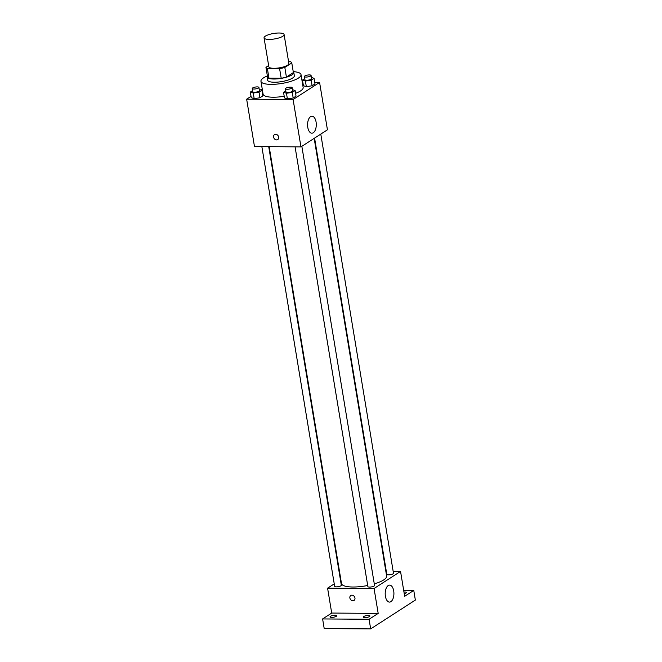 <?xml version="1.0" encoding="UTF-8"?>
<svg xmlns="http://www.w3.org/2000/svg" width="662" height="662" viewBox="0 0 662 662"><rect width="100%" height="100%" fill="white"/><g stroke="black" fill="none" stroke-linecap="round" stroke-linejoin="round"><path stroke-width="0.99" d="M269.111 39.414A10.153 2.78 170.6 0 1 264.055 37.866A10.153 2.78 170.6 0 1 273.621 33.472A10.153 2.78 170.6 0 1 284.097 34.556A10.153 2.78 170.6 0 1 279.314 37.808A10.153 2.78 170.6 0 1 269.111 39.414M284.097 34.556L288.88 63.461A10.153 2.78 170.6 0 1 284.097 66.721A10.153 2.78 170.6 0 1 273.894 68.318A10.153 2.78 170.6 0 1 268.846 66.779L264.055 37.866M291.785 62.94L293.382 72.572L286.414 77.065L284.817 67.433L291.785 62.94A13.108 3.583 170.6 0 0 290.353 61.69L288.582 61.674M268.64 65.555L265.942 67.301A13.108 3.583 170.6 0 0 267.374 68.542L279.596 68.633A13.108 3.583 170.6 0 0 284.817 67.433M267.374 68.542L268.962 78.182A13.108 3.583 170.6 0 1 267.539 76.933L265.942 67.301M268.962 78.182L281.193 78.265L279.596 68.633M286.414 77.065A13.108 3.583 170.6 0 1 281.193 78.265M267.374 75.973A13.538 3.707 -9.4 0 0 267.1 76.966A13.538 3.707 -9.4 0 0 281.06 78.406A13.538 3.707 -9.4 0 0 293.812 72.539A13.538 3.707 -9.4 0 0 293.233 71.695M293.812 72.539L294.342 75.749A13.538 3.707 170.6 0 1 287.97 80.094A13.538 3.707 170.6 0 1 274.366 82.237A13.538 3.707 170.6 0 1 267.63 80.176L267.1 76.966M293.225 71.637A20.307 5.561 170.6 0 1 301.028 74.649A20.307 5.561 170.6 0 1 291.454 81.161A20.307 5.561 170.6 0 1 271.056 84.372A20.307 5.561 170.6 0 1 260.952 81.277A20.307 5.561 170.6 0 1 267.365 75.915M284.197 96.263A20.307 5.561 170.6 0 1 273.183 97.215A20.307 5.561 170.6 0 1 263.079 94.128L260.952 81.277M301.028 74.649L303.155 87.492A20.307 5.561 170.6 0 1 295.583 93.317M304.735 78.629L302.476 80.094L303.403 85.712L306.324 86.672L312.116 85.779L314.98 83.925L314.053 78.306L311.405 77.437M251.03 96.362L246.645 99.192L293.109 99.515L319.589 82.436L314.731 82.394M302.84 82.311L302.294 82.311M262.251 89.113L260.927 89.974M252.586 90.611L250.319 92.076L251.246 97.695L254.175 98.655L259.959 97.761L262.831 95.907L261.895 90.289L259.247 89.42M285.802 90.851L283.543 92.308L284.47 97.926L287.391 98.886L293.183 97.993L296.055 96.139L295.12 90.52L292.472 89.651M319.589 82.436L327.433 129.802L300.953 146.89L254.481 146.559L246.645 99.192M300.953 146.89L293.109 99.515M307.78 127.377A8.49 4.361 -89.6 0 1 311.992 116.206A8.49 4.361 -89.6 0 1 316.287 124.729A8.49 4.361 -89.6 0 1 311.868 133.186A8.49 4.361 -89.6 0 1 307.78 127.377M277.734 139.583A2.962 2.408 57.2 0 1 276.592 139.897A2.962 2.408 57.2 0 1 273.77 137.754A2.962 2.408 57.2 0 1 274.515 134.601A2.962 2.408 57.2 0 1 278.148 135.784A2.962 2.408 57.2 0 1 277.726 139.583A2.962 2.408 57.2 0 1 276.592 139.905A2.962 2.408 57.2 0 1 273.77 137.754A2.962 2.408 57.2 0 1 274.515 134.601M367.691 585.498A22.88 6.264 170.6 0 1 352.879 587.012A22.88 6.264 170.6 0 1 341.493 583.528L269.169 146.666M314.177 138.358L386.641 576.056A22.88 6.264 170.6 0 1 374.287 583.884M295.078 146.848L367.873 586.573A3.384 0.927 -9.4 0 0 371.365 586.929A3.384 0.927 -9.4 0 0 374.551 585.465L301.847 146.31M268.722 146.666L341.327 585.233A3.384 0.927 170.6 0 1 339.73 586.317A3.384 0.927 170.6 0 1 336.329 586.855A3.384 0.927 170.6 0 1 334.649 586.333L261.854 146.616M320.78 134.096L393.485 573.251A3.384 0.927 170.6 0 1 391.887 574.335A3.384 0.927 170.6 0 1 388.486 574.873A3.384 0.927 170.6 0 1 386.807 574.351L314.582 138.093M334.244 583.884L327.591 588.17L374.063 588.501L400.543 571.414L393.17 571.364M386.302 571.314L385.855 571.314M369.082 619.268L370.67 628.9L324.206 628.569L322.609 618.937L369.082 619.268L378.184 613.393L374.063 588.501M327.591 588.17L331.712 613.062L322.609 618.937M370.67 628.9L415.355 600.07L413.767 590.43L403.679 590.363M400.543 571.414L404.664 596.305L413.767 590.43M385.408 596.288A8.49 4.361 -89.6 0 1 389.62 585.117A8.49 4.361 -89.6 0 1 393.915 593.64A8.49 4.361 -89.6 0 1 389.496 602.097A8.49 4.361 -89.6 0 1 385.408 596.288M331.712 613.062L378.184 613.393M354.029 600.459A2.962 2.408 57.2 0 1 352.887 600.782A2.962 2.408 57.2 0 1 350.066 598.638A2.962 2.408 57.2 0 1 350.819 595.486A2.962 2.408 57.2 0 1 354.443 596.669A2.962 2.408 57.2 0 1 354.029 600.459A2.962 2.408 57.2 0 1 352.887 600.782A2.962 2.408 57.2 0 1 350.074 598.638A2.962 2.408 57.2 0 1 350.819 595.486M403.952 592.01A3.384 0.927 170.6 0 1 406.344 592.498A3.384 0.927 170.6 0 1 405.905 593.078A3.384 0.927 170.6 0 1 404.234 593.74M336.271 616.33A3.384 0.927 170.6 0 1 332.589 617.348A3.384 0.927 170.6 0 1 330.032 616.868A3.384 0.927 170.6 0 1 333.218 615.403A3.384 0.927 170.6 0 1 336.71 615.759A3.384 0.927 170.6 0 1 336.271 616.33M369.495 616.57A3.384 0.927 170.6 0 1 365.813 617.58A3.384 0.927 170.6 0 1 363.256 617.1A3.384 0.927 170.6 0 1 366.442 615.635A3.384 0.927 170.6 0 1 369.934 615.999A3.384 0.927 170.6 0 1 369.495 616.57M283.543 92.308L286.464 93.268L292.256 92.374L295.12 90.52M292.141 87.649L292.67 90.859A3.384 0.927 170.6 0 1 291.073 91.952A3.384 0.927 170.6 0 1 287.672 92.481A3.384 0.927 170.6 0 1 285.992 91.968L285.463 88.758A3.384 0.927 170.6 0 1 288.649 87.293A3.384 0.927 170.6 0 1 292.141 87.649A3.384 0.927 170.6 0 1 290.544 88.741A3.384 0.927 170.6 0 1 287.142 89.271A3.384 0.927 170.6 0 1 285.463 88.758M284.47 97.926L287.391 98.886L286.464 93.268M287.391 98.886L293.183 97.993L292.256 92.374M293.183 97.993L296.055 96.139M302.476 80.094L305.397 81.045L311.19 80.152L314.053 78.306M311.074 75.435L311.603 78.646A3.384 0.927 170.6 0 1 310.006 79.73A3.384 0.927 170.6 0 1 306.605 80.267A3.384 0.927 170.6 0 1 304.925 79.754L304.396 76.544A3.384 0.927 170.6 0 1 307.582 75.071A3.384 0.927 170.6 0 1 311.074 75.435A3.384 0.927 170.6 0 1 309.477 76.519A3.384 0.927 170.6 0 1 306.076 77.057A3.384 0.927 170.6 0 1 304.396 76.544M303.403 85.712L306.324 86.672L305.397 81.045M306.324 86.672L312.116 85.779L311.19 80.152M312.116 85.779L314.98 83.925M250.319 92.076L253.24 93.028L259.032 92.134L261.895 90.289M258.916 87.417L259.446 90.628A3.384 0.927 170.6 0 1 257.849 91.712A3.384 0.927 170.6 0 1 254.448 92.25A3.384 0.927 170.6 0 1 252.768 91.737L252.239 88.518A3.384 0.927 170.6 0 1 255.424 87.053A3.384 0.927 170.6 0 1 258.916 87.417A3.384 0.927 170.6 0 1 257.319 88.501A3.384 0.927 170.6 0 1 253.918 89.039A3.384 0.927 170.6 0 1 252.239 88.518M251.246 97.695L254.175 98.655L253.24 93.028M254.175 98.655L259.959 97.761L259.032 92.134M259.959 97.761L262.831 95.907"/></g></svg>
